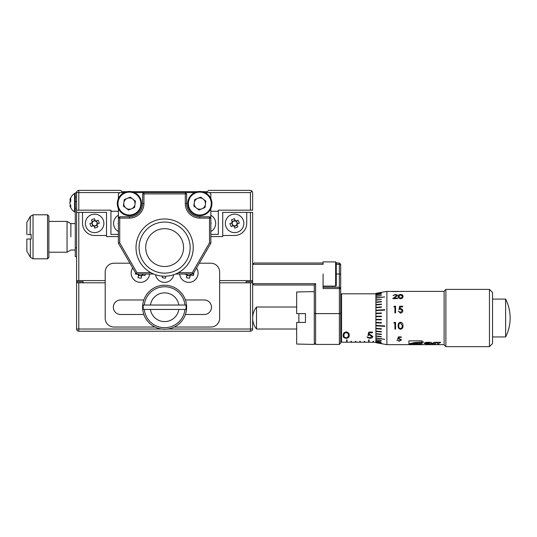 <?xml version="1.0" encoding="UTF-8"?>
<svg xmlns="http://www.w3.org/2000/svg" width="537" height="537" viewBox="0 0 537 537"><rect width="100%" height="100%" fill="white"/><g stroke="black" fill="none" stroke-linecap="round" stroke-linejoin="round"><path stroke-width="0.81" d="M143.339 305.036L143.292 305.036A21.44 21.44 0 0 0 143.292 309.433L144.272 309.433L143.292 309.433M186.628 307.231A22.01 22.01 0 0 1 164.624 329.241A22.01 22.01 0 0 1 142.614 307.231A22.01 22.01 0 0 1 164.624 285.228A22.01 22.01 0 0 1 186.628 307.231M185.95 309.433L184.97 309.433L185.95 309.433A21.44 21.44 0 0 0 185.95 305.036L184.97 305.036L185.95 305.036M219.64 282.804L252.652 282.804L252.652 329.02A2.202 2.202 0 0 1 250.45 331.222L78.791 331.222A2.202 2.202 0 0 1 76.59 329.02L76.59 282.804L105.198 282.804M184.97 309.433L178.834 309.433A14.385 14.385 0 0 1 150.407 309.433L144.272 309.433A20.466 20.466 0 0 0 184.97 309.433M150.407 309.433L178.834 309.433M143.292 305.036L150.407 305.036A14.385 14.385 0 0 1 178.834 305.036L184.97 305.036A20.466 20.466 0 0 0 144.272 305.036M178.834 305.036L150.407 305.036M76.59 280.603L76.59 212.377L78.791 212.377L78.791 280.603L76.59 280.603L76.59 282.804M82.53 212.377L82.53 223.385A12.103 12.103 0 0 0 94.633 235.488L106.521 235.488L106.521 212.377L78.791 212.377M106.521 235.488L106.521 236.589L118.402 236.589M246.711 212.377L222.721 212.377L222.721 235.488L234.609 235.488A12.103 12.103 0 0 0 246.711 223.385L246.711 212.377L252.652 212.377L252.652 282.804M210.84 236.589L222.721 236.589L222.721 235.488M76.59 281.703L83.188 281.703L83.188 282.804M252.652 281.703L246.053 281.703L246.053 282.804M252.652 280.603L219.64 280.603M105.198 280.603L78.791 280.603M70.864 236.81L70.864 223.6L70.864 236.81M75.267 250.014L70.864 250.014L67.051 252.215L67.051 221.405L48.86 221.405M47.538 214.8L48.86 216.122L48.86 257.498L47.538 258.814L47.538 214.8L33.032 214.8L33.032 258.814L30.361 257.277L30.361 239.012L26.85 239.012L26.85 251.195L30.361 257.277M30.361 239.012L31.253 239.012L31.079 234.609M27.83 234.609L31.253 234.609M26.85 234.609L26.85 222.425L30.361 216.344L30.079 234.609M129.967 263.217L114.005 263.217A8.8 8.8 0 0 0 105.198 272.024L105.198 318.24A8.8 8.8 0 0 0 114.005 327.04L155.025 327.04M174.216 327.04L210.84 327.04A8.8 8.8 0 0 0 219.64 318.24L219.64 272.024A8.8 8.8 0 0 0 210.84 263.217L199.274 263.217M143.849 299.975L120.603 299.975A7.263 7.263 0 0 0 113.341 307.231A7.263 7.263 0 0 0 120.603 314.494L143.849 314.494M185.399 314.494L204.235 314.494A7.263 7.263 0 0 0 211.497 307.231A7.263 7.263 0 0 0 204.235 299.975L185.399 299.975M132.726 267.99A9.243 9.243 0 0 0 138.969 282.254A9.243 9.243 0 0 0 149.615 274.004M145.258 274.004A11.002 4.907 99 0 1 144.963 275.488L142.439 275.092A2.826 2.826 0 0 1 141.661 275.662L141.734 275.179A2.45 2.45 0 0 0 142.694 274.004M135.485 272.776A11.002 4.907 -81 0 0 135.351 273.971L137.875 274.367A2.826 2.826 0 0 0 138.445 275.152L138.043 277.676A11.002 4.907 -171 0 0 139.64 277.985A11.002 4.907 -171 0 0 141.258 278.186L141.661 275.662M138.13 274.004A2.45 2.45 0 0 0 138.519 274.669L138.445 275.152M142.728 275.139L142.909 274.004M138.519 274.669A2.45 2.45 0 0 0 141.734 275.179M138.398 275.441L141.614 275.951M137.875 274.367L138.351 274.447M141.963 275.018L142.439 275.092M179.627 274.004A9.243 9.243 0 0 0 197.958 274.568A9.243 9.243 0 0 0 196.522 267.99M193.864 272.595A11.002 4.907 99 0 1 193.387 275.488L190.857 275.092A2.826 2.826 0 0 1 190.078 275.662L190.152 275.179A2.45 2.45 0 0 0 191.112 274.004M183.969 274.004L186.292 274.367A2.826 2.826 0 0 0 186.863 275.152L186.46 277.676A11.002 4.907 -171 0 0 188.064 277.985A11.002 4.907 -171 0 0 189.675 278.186L190.078 275.662M186.547 274.004A2.45 2.45 0 0 0 186.936 274.669L186.863 275.152M191.152 275.139L191.326 274.004M186.936 274.669A2.45 2.45 0 0 0 190.152 275.179M186.816 275.441L190.031 275.951M186.292 274.367L186.769 274.447M190.38 275.018L190.857 275.092M96.049 221.036L95.7 221.184A2.45 2.45 0 0 0 92.324 222.573A2.45 2.45 0 0 0 95.573 225.647A2.45 2.45 0 0 0 96.949 224.191L99.332 223.204A13.11 5.853 67.6 0 0 98.754 221.68A13.11 5.853 67.6 0 0 98.09 220.197L96.049 221.036A2.739 2.739 0 0 0 95.297 220.727L94.458 218.687A13.11 5.853 -22.4 0 0 91.444 219.928L92.29 221.969A2.739 2.739 0 0 0 91.981 222.721L89.934 223.56A13.11 5.853 -112.4 0 0 90.518 225.084A13.11 5.853 -112.4 0 0 91.183 226.574L93.223 225.728A2.739 2.739 0 0 0 93.968 226.037L94.814 228.084A13.11 5.853 157.6 0 0 97.821 226.836L96.982 224.795A2.739 2.739 0 0 0 97.291 224.05M103.178 219.855A9.243 9.243 0 0 0 91.109 214.84A9.243 9.243 0 0 0 86.095 226.916A9.243 9.243 0 0 0 98.164 231.924A9.243 9.243 0 0 0 103.178 219.855M92.324 222.573L91.981 222.721M93.223 225.728L93.566 225.587M91.585 222.882L92.834 225.889M95.136 220.338L92.129 221.58M96.949 224.191A2.45 2.45 0 0 0 95.7 221.184M97.68 223.889L96.438 220.875M94.129 226.433L97.143 225.191M96.982 224.795L96.841 224.453M93.827 225.694L93.968 226.037M95.445 221.076L95.297 220.727M92.29 221.969L92.431 222.318M235.381 220.989L235.414 221.076A2.45 2.45 0 0 0 232.299 222.573A2.45 2.45 0 0 0 235.542 225.647A2.45 2.45 0 0 0 236.918 224.191L239.307 223.204A13.11 5.853 67.6 0 0 238.723 221.68A13.11 5.853 67.6 0 0 238.059 220.197L236.018 221.036A2.739 2.739 0 0 0 235.273 220.727L234.427 218.687A13.11 5.853 -22.4 0 0 231.42 219.928L232.259 221.969A2.739 2.739 0 0 0 231.95 222.721L229.91 223.56A13.11 5.853 -112.4 0 0 230.487 225.084A13.11 5.853 -112.4 0 0 231.152 226.574L233.192 225.728A2.739 2.739 0 0 0 233.944 226.037L234.783 228.084A13.11 5.853 157.6 0 0 237.797 226.836L236.951 224.795A2.739 2.739 0 0 0 237.267 224.05M243.154 219.855A9.243 9.243 0 0 0 231.078 214.84A9.243 9.243 0 0 0 226.064 226.916A9.243 9.243 0 0 0 238.139 231.924A9.243 9.243 0 0 0 243.154 219.855M236.018 221.036L235.676 221.184A2.45 2.45 0 0 0 235.414 221.076L235.273 220.727M233.192 225.728L233.541 225.587M231.561 222.882L232.803 225.889M235.112 220.338L232.098 221.58M236.918 224.191A2.45 2.45 0 0 0 235.676 221.184M237.656 223.889L236.414 220.875M234.105 226.433L237.112 225.191M236.951 224.795L236.81 224.453M232.259 221.969L232.407 222.318M155.515 274.716A9.243 9.243 0 0 0 173.726 274.716M162.496 276.125L162.255 277.676A11.002 4.907 -171 0 0 163.852 277.985A11.002 4.907 -171 0 0 165.47 278.186L165.785 276.179M253.974 262.996L323.079 262.996L323.079 264.318L252.652 264.318L253.974 262.996M336.283 262.996L339.364 262.996L339.364 264.318L336.283 264.318M314.279 291.611L296.672 291.98L296.672 313.615L305.472 313.615L305.472 322.422L296.672 322.422L296.672 344.056L314.279 344.425L314.279 285.006L253.974 285.006L252.652 283.684L315.595 283.684L315.595 313.615L339.364 313.615L339.364 288.53L323.079 288.53L323.079 274.004L323.079 286.107L335.625 286.107L335.625 261.895L336.283 262.559L336.283 285.449L335.625 286.107M339.364 262.996L340.686 264.318L340.686 313.266L339.364 313.615L339.364 344.425L315.595 344.425L315.595 313.615L314.279 313.266M340.686 313.266L340.686 343.109L339.364 344.425M323.079 287.208L339.364 287.208L339.364 264.318L340.686 264.318M314.279 343.109L315.595 344.425M314.279 285.006L315.595 283.684M340.686 288.53L339.364 287.208L339.364 288.53L340.686 288.53M336.283 280.509L336.283 274.004L340.686 274.004M336.283 262.559L335.625 261.895L323.079 261.895L323.079 262.996M489.462 289.409L492.543 292.49L492.543 343.546L489.462 346.627L489.462 289.409L445.885 289.409L445.885 346.627L489.462 346.627M445.885 346.627L444.126 344.868L444.126 291.168L445.885 289.409M341.525 342.183L340.686 341.344M340.686 294.692L341.566 293.806L341.566 342.223L347.07 342.223L347.07 339.887L346.627 339.887L346.627 342.223M384.747 291.772L381.404 292.363L386.902 291.39L386.902 344.647L444.126 344.647M375.9 293.33L381.404 292.363L375.9 293.33L375.9 319.79L381.404 319.851L375.9 319.79L375.9 322.858L381.404 323.046L375.9 322.858L375.9 325.858L384.747 326.342L384.747 325.919L375.9 325.435M380.981 319.408L375.9 319.347M381.404 319.408L381.404 319.851M380.981 322.596L375.9 322.428M381.404 322.609L381.404 323.046M376.323 325.878L375.9 325.858L375.9 328.731L381.404 329.141L375.9 328.731L375.9 331.436L381.404 331.953L375.9 331.436L375.9 333.927L381.404 334.544L375.9 333.927L375.9 336.169L381.404 336.874L375.9 336.169L375.9 338.122L384.747 339.384L375.9 337.86M380.981 328.711L375.9 328.329M381.404 328.745L381.404 329.141M380.981 331.544L375.9 331.06M381.404 331.584L381.404 331.953M380.981 334.155L375.9 333.584M381.404 334.202L381.404 334.544M380.981 336.518L375.9 335.867M376.323 338.182L375.9 338.122L375.9 339.76L381.404 340.612L375.9 339.76L375.9 341.055L380.082 341.74M380.981 340.33L375.9 339.545M380.981 341.727L375.9 340.894M375.9 341.055L375.9 341.988L381.404 342.928L377.31 342.23M380.981 342.747L375.9 341.874M377.055 342.183L375.9 341.988L375.9 342.539L381.404 343.505L375.9 342.485M375.9 342.539L381.404 343.68L375.9 342.707M384.747 344.264L381.404 343.68L384.747 344.264M380.981 343.371L381.404 343.505M379.639 341.666L377.88 341.378M377.444 341.304L376.323 341.123M380.981 338.585L381.404 338.646M380.981 325.717L381.404 325.737M395.561 322.388L395.561 329.1L394.93 329.1L394.93 323.099L393.843 323.099L394.259 322.388L395.561 322.388M400.535 322.207C402.327 322.677 403.139 323.878 402.965 325.811C403.139 327.711 402.327 328.859 400.535 329.262C398.756 328.852 397.971 327.698 398.179 325.811C397.971 323.885 398.756 322.683 400.535 322.207M401.246 337.39L398.857 337.39L398.474 338.612L399.306 338.525L401.522 339.914L399.065 341.23L396.917 340.196L399.098 340.867L400.891 339.901L399.192 338.975L397.635 339.196L398.36 336.887L401.246 336.887L401.246 337.39M426.271 342.304L424.055 343.264L426.271 343.975L429.029 343.975L429.029 343.062L426.371 343.062L427.882 343.707L425.418 343.257L429.056 342.304L426.271 342.304M440.595 342.304L440.186 342.821L438.87 342.821L438.87 343.975L437.534 343.881L437.534 342.814L435.829 342.814L435.829 342.304L440.595 342.304M430.889 342.304L429.399 342.304L429.399 343.975L430.701 343.881L430.701 343.123L432.05 343.975L434.171 343.123L434.171 343.881L435.467 343.975L435.467 342.304L433.977 342.304L432.433 343.552L430.889 342.304M422.116 342.022L422.116 340.874L408.912 340.874L408.912 344.519L422.116 344.519L422.116 342.217L423.639 341.968L414.188 342.626L409.57 343.747L419.82 344.264L421.471 343.23L418.585 343.747L413.51 343.371L422.116 342.217M422.116 344.519L408.912 344.519M505.619 318.018L505.619 336.947A41.819 41.819 0 0 0 505.619 299.089L505.619 318.018M256.518 329.02L256.518 307.016A17.607 17.607 0 0 0 256.518 329.02L296.672 329.02M298.874 313.615L298.874 322.422M373.04 342.223L373.477 342.223L373.477 341.317L373.477 342.183L373.04 342.183L373.04 341.317L373.04 342.223L369.08 342.223L369.08 339.887L368.637 339.887L368.637 342.223L369.08 342.223M364.234 342.223L364.677 342.223L364.677 341.317L364.677 342.183L364.234 342.183L364.234 341.317L364.234 342.223L360.273 342.223L360.273 341.317L360.273 342.183L359.837 342.183L359.837 341.317L359.837 342.223L360.273 342.223M355.434 342.223L355.87 342.223L355.87 341.317L355.87 342.183L355.434 342.183L355.434 341.317L355.434 342.223L351.473 342.223L351.473 341.317L351.473 342.183L351.03 342.183L351.03 341.317L351.03 342.223L351.473 342.223M351.03 342.223L347.07 342.223M351.03 341.317L351.473 341.317M355.434 341.317L355.87 341.317M359.837 342.223L355.87 342.223M359.837 341.317L360.273 341.317M364.234 341.317L364.677 341.317M368.637 342.223L364.677 342.223M373.04 341.317L373.477 341.317M375.9 342.223L373.477 342.223M372.456 332.812L369.463 332.812L368.986 334.571L370.027 334.45L372.799 336.444C372.658 337.639 371.638 338.256 369.724 338.297L367.039 336.84L369.771 337.793L372.007 336.424L369.886 335.101L367.946 335.417L368.845 332.088L372.456 332.088L372.456 332.812M343.224 335.417C342.968 333.598 343.948 332.43 346.17 331.9C348.419 332.423 349.426 333.598 349.211 335.417C349.426 337.082 348.412 338.042 346.17 338.297C343.955 338.035 342.975 337.075 343.224 335.417M402.602 306.902L400.206 306.902L399.83 308.607L400.656 308.48L402.871 310.661C402.763 312.151 401.945 312.957 400.421 313.078L398.266 311.145L400.454 312.373L402.24 310.641L400.542 309.158L398.991 309.5L399.716 306.244L402.602 306.244L402.602 306.902M395.561 306.244L395.561 312.903L394.93 312.903L394.93 306.902L393.843 306.902L394.259 306.244L395.561 306.244L394.259 306.265L393.843 306.916M400.535 294.444C402.327 294.618 403.139 295.269 402.965 296.384C403.139 297.605 402.327 298.397 400.535 298.747C398.756 298.391 397.971 297.599 398.179 296.384C397.971 295.276 398.756 294.625 400.535 294.444L402.878 295.719M393.03 295.625L395.326 294.444L397.454 295.484L394.272 298.136L397.548 298.136L397.548 298.619L392.762 298.619L396.823 295.518L395.299 294.786L393.03 295.625M444.126 291.39L400.542 291.39M397.454 291.437L386.902 291.39M375.9 293.551L381.404 292.591L375.9 293.497M375.9 294.162L381.404 293.222L375.9 294.048M375.9 295.142L381.404 294.242L375.9 294.981M375.9 296.491L381.404 295.639L375.9 296.276M375.9 298.176L384.747 296.914L375.9 297.914M375.9 300.17L381.404 299.465L375.9 299.868M375.9 302.452L381.404 301.834L381.404 301.492L375.9 302.109M375.9 304.976L381.404 304.459L381.404 304.083L375.9 304.607M375.9 307.708L381.404 307.292L381.404 306.896L375.9 307.305M375.9 310.601L384.747 310.118L384.747 309.695L375.9 310.178M375.9 313.608L381.404 313.427L381.404 312.997L375.9 313.178M375.9 316.689L381.404 316.629L381.404 316.186L375.9 316.246M368.637 339.887L368.637 342.183L369.08 342.183L369.08 339.887M346.627 339.887L346.627 342.183L347.07 342.183L347.07 339.887M400.709 344.613L397.454 344.647M394.272 291.537L397.548 291.578M392.762 291.665L395.494 291.396M398.414 291.49L402.575 291.43M393.03 295.659L395.326 294.484L397.044 294.88M394.272 298.136L397.548 298.169M392.762 298.653L396.823 295.518M398.179 296.424C397.971 295.31 398.756 294.665 400.535 294.484M398.81 296.384L400.555 298.29L402.065 297.498L402.334 296.384L400.555 294.786L398.81 296.384L400.555 298.257L402.065 297.464L402.334 296.384M399.83 308.607L400.656 308.493L402.522 309.433M398.273 311.151L400.454 312.38L402.24 310.648M398.991 309.513L399.716 306.265L402.602 306.265M395.561 329.08L394.93 329.08M394.93 323.099L393.849 323.086M402.965 325.798C403.139 327.698 402.327 328.845 400.535 329.248L398.441 327.718M402.334 325.811L400.555 322.912C399.192 323.341 398.615 324.301 398.81 325.798L398.81 325.811C398.615 327.295 399.199 328.228 400.555 328.604L402.065 327.483L402.334 325.811L400.555 322.918C399.199 323.341 398.615 324.308 398.81 325.811M401.246 337.357L398.857 337.357L398.474 338.612M401.522 339.881L399.065 341.19L396.917 340.156M400.891 339.901L399.192 338.941L397.635 339.162M424.062 343.224L426.271 343.888L429.029 343.888M428.64 342.727L429.056 342.485M426.271 342.727L428.64 342.64M425.418 343.257L426.271 342.64M427.882 343.418L426.781 343.418M426.371 343.21L426.781 343.338M413.705 343.15L415.269 342.868M415.269 342.787L416.383 342.707M416.383 342.626L417.383 342.593M417.383 342.512L418.377 342.492M418.377 342.411L419.202 342.425M419.202 342.344L420.263 342.338M420.263 342.257L421.27 342.264M421.27 342.183L422.163 342.21M422.163 342.129L422.975 342.163M422.975 342.082L423.639 342.056M409.57 343.747L411.208 344.123M411.208 344.036L413.134 344.21M413.134 344.13L415.907 344.264M415.907 344.183L419.82 344.264M419.82 344.177L421.471 343.143M435.829 342.727L437.534 342.814M437.534 343.794L437.944 343.975M437.944 343.888L438.87 343.895M440.186 342.821L438.87 342.821M440.186 342.74L440.595 342.586M429.399 343.888L430.285 343.975M430.285 343.888L430.701 343.794M432.05 343.975L430.701 343.123M432.05 343.888L432.822 343.975M432.822 343.888L434.171 343.123M434.171 343.794L434.581 343.975M434.581 343.888L435.467 343.888M349.211 335.39C349.426 337.048 348.412 338.008 346.17 338.263C343.955 337.995 342.968 337.035 343.224 335.39M348.419 335.417L348.419 335.383C348.62 333.994 347.875 333.068 346.197 332.604C344.499 333.061 343.774 333.987 344.016 335.383L344.016 335.417C343.774 336.726 344.499 337.518 346.197 337.793L348.083 336.88L348.419 335.417C348.62 334.021 347.882 333.094 346.197 332.631C344.499 333.088 343.774 334.014 344.016 335.417M372.456 332.088L372.456 332.786L369.463 332.786L368.986 334.571M372.799 336.41C372.665 337.598 371.638 338.216 369.724 338.263L367.476 337.565M372.007 336.424L369.886 335.101M202.134 191.689L207.316 191.689L208.638 190.373L227.346 190.373M242.751 190.373L250.45 190.373L252.007 191.018L250.45 192.575L204.879 192.575M210.84 234.387L218.324 234.387L218.324 210.175L250.45 210.175L250.45 192.575M118.402 234.387L110.924 234.387L110.924 211.276L118.402 211.276M124.362 192.575L78.791 192.575L78.791 210.175L110.924 210.175L110.924 211.276M218.324 211.276L210.84 211.276M252.007 191.018L252.652 192.575L252.652 210.175L250.45 210.175M208.638 190.373L250.45 190.373M78.791 210.175L76.59 210.175L76.59 192.575A2.202 2.202 0 0 1 78.791 190.373L120.603 190.373L121.926 191.689L127.108 191.689M131.706 191.689L197.535 191.689M78.791 190.373L78.791 192.575L76.596 192.387M76.59 210.175L76.59 212.377M76.59 192.79L75.267 192.79L75.267 256.619L76.59 256.619M75.267 211.94L74.583 211.94L74.583 193.454A11.002 11.002 0 0 0 69.917 199.865L70.716 200.039M69.917 199.999A10.881 6.632 180 0 1 70.817 198.435A11.002 7.807 39.3 0 0 70.709 199.697A11.002 7.807 39.3 0 0 70.817 201.019A10.881 6.632 0 0 0 69.917 202.577L69.917 203.536A10.881 8.632 180 0 0 70.817 205.564A11.002 6.001 147.8 0 0 70.817 207.55A10.881 8.632 0 0 1 69.917 205.523L69.917 205.523A11.002 11.002 0 0 0 74.583 211.94M70.689 205.356L69.917 205.523L70.756 205.463M70.689 200.039A10.881 8.632 0 0 0 69.917 201.852L69.917 202.577M194.79 192.575L134.451 192.575M210.84 208.618L210.84 243.194L193.052 274.004L175.626 274.004M153.616 274.004L136.19 274.004L118.402 243.194L118.402 218.103L119.724 218.103L119.724 242.838L136.955 272.682L150.87 272.682M143.936 203.577A14.526 14.526 0 0 1 129.41 218.103L119.724 218.103L119.724 216.78L129.41 216.78A13.203 13.203 0 0 0 142.614 203.577L142.614 193.891L143.936 192.575L143.936 203.577L142.614 203.577M178.371 272.682L192.286 272.682L209.517 242.838L209.517 218.103L199.831 218.103A14.526 14.526 0 0 1 185.312 203.577L185.312 193.891L142.614 193.891M119.724 192.575L118.402 193.891L118.402 198.536M118.402 208.618L118.402 218.103L119.724 216.78M210.84 198.536L210.84 193.891L209.517 192.575M186.628 193.891L185.312 192.575L185.312 193.891L186.628 193.891L186.628 203.577A13.203 13.203 0 0 0 199.831 216.78L209.517 216.78L209.517 218.103L210.84 218.103L209.517 216.78M210.84 243.194L209.517 242.838M193.052 274.004L192.286 272.682M136.19 274.004L136.955 272.682M118.402 243.194L119.724 242.838M125.973 208.041A5.632 5.632 0 0 0 134.995 204.315A5.632 5.632 0 0 0 127.256 198.368A5.632 5.632 0 0 0 125.973 208.041M124.785 192.387A12.103 12.103 0 0 1 140.593 198.952A12.103 12.103 0 0 1 134.028 214.766A12.103 12.103 0 0 1 118.221 208.195A12.103 12.103 0 0 1 124.785 192.387A12.103 12.103 0 0 0 118.221 208.195A12.103 12.103 0 0 0 134.028 214.766M135.418 201.093L134.565 207.544L128.551 210.027L123.396 206.06L124.248 199.61L130.263 197.126L135.418 201.093M196.401 208.041A5.632 5.632 0 0 0 205.423 204.315A5.632 5.632 0 0 0 197.683 198.368A5.632 5.632 0 0 0 196.401 208.041M195.213 192.387A12.103 12.103 0 0 1 211.021 198.952A12.103 12.103 0 0 1 204.456 214.766A12.103 12.103 0 0 1 188.648 208.195A12.103 12.103 0 0 1 195.213 192.387A12.103 12.103 0 0 0 188.648 208.195A12.103 12.103 0 0 0 204.456 214.766M205.846 201.093L204.993 207.544L198.979 210.027L193.823 206.06L194.676 199.61L200.69 197.126L205.846 201.093M139.09 247.591A25.528 25.528 0 0 0 164.624 273.125A25.528 25.528 0 0 0 190.152 247.591A25.528 25.528 0 0 0 164.624 222.063A25.528 25.528 0 0 0 139.09 247.591M193.233 247.591A28.609 28.609 0 0 1 164.624 276.206A28.609 28.609 0 0 1 136.009 247.591A28.609 28.609 0 0 1 164.624 218.982A28.609 28.609 0 0 1 193.233 247.591M164.624 266.52A18.929 18.929 0 0 0 183.547 247.591A18.929 18.929 0 0 0 164.624 228.668A18.929 18.929 0 0 0 145.695 247.591A18.929 18.929 0 0 0 164.624 266.52M210.84 231.514A9.243 9.243 0 0 0 210.84 215.256M210.84 222.392A13.11 5.853 67.6 0 1 211.135 223.204L210.84 223.325M118.402 215.256A9.243 9.243 0 0 0 118.402 231.514M118.402 224.372A13.11 5.853 -112.4 0 1 118.106 223.56L118.402 223.439M78.791 282.804L78.791 329.02L161.516 329.02M167.725 329.02L250.45 329.02L250.45 282.804M78.791 331.222L78.791 329.02L76.59 329.02M252.652 329.02L250.45 329.02L250.45 331.222M250.45 280.603L250.45 212.377M76.59 247.812L75.267 247.812M76.59 201.597L75.267 201.597M185.312 203.577L186.628 203.577M199.831 216.78L199.831 218.103M129.41 218.103L129.41 216.78M133.78 214.156A11.445 11.445 0 0 0 139.982 199.207A11.445 11.445 0 0 0 125.04 192.998A11.445 11.445 0 0 0 118.831 207.947A11.445 11.445 0 0 0 133.78 214.156M204.208 214.156A11.445 11.445 0 0 0 210.41 199.207A11.445 11.445 0 0 0 195.461 192.998A11.445 11.445 0 0 0 189.259 207.947A11.445 11.445 0 0 0 204.208 214.156M67.051 252.215L48.86 252.215M47.538 258.814L33.032 258.814M30.361 216.344L33.032 214.8M75.267 223.6L70.864 223.6L67.051 221.405M384.747 344.271L386.902 344.647M492.543 336.947L505.619 336.947M341.566 293.806L375.9 293.806M256.518 307.016L296.672 307.016M492.543 299.089L505.619 299.089M396.83 291.39L398.991 291.39M396.883 344.606L397.454 344.606M400.978 344.606L401.542 344.606M75.71 197.193L75.267 196.75M75.267 193.454L74.583 193.454M75.71 208.195L75.267 208.638"/></g></svg>
